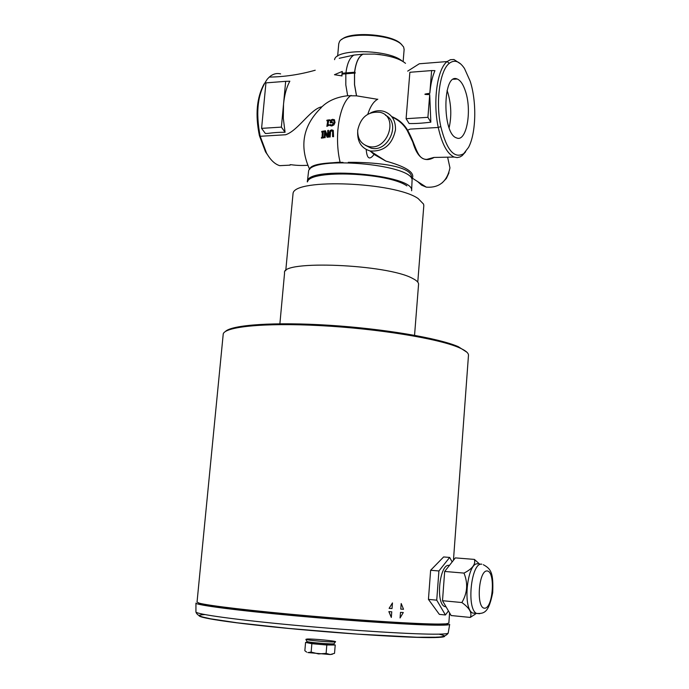 <?xml version="1.0" encoding="UTF-8"?>
<svg xmlns="http://www.w3.org/2000/svg" width="689" height="689" viewBox="0 0 689 689"><rect width="100%" height="100%" fill="white"/><g stroke="black" fill="none" stroke-linecap="round" stroke-linejoin="round"><path stroke-width="1.03" d="M465.575 91.603C472.189 111.42 466.315 142.545 456.6 137.921C441.942 134.036 442.571 72.112 457.195 78.994C460.553 80.38 463.344 84.583 465.575 91.603M447.075 90.474L447.893 92.843C451.269 104.694 451.683 116.329 449.125 127.741M307.191 639.022L305.89 639.34C306.872 640.331 333.898 642.596 335.379 641.821C338.333 641.192 313.435 638.729 307.191 639.022M195.926 611.866L195.952 603.099C195.624 605.054 237.205 610.514 296.158 615.888C355.016 621.271 417.62 625.267 439.479 625.199C445.774 625.19 449.168 624.932 449.676 624.406L448.246 632.838M198.354 602.892L200.086 604.244C209.172 606.802 253.819 612.116 308.474 616.905C363.094 621.702 417.439 625.044 437.618 625.009L444.939 624.802C447.514 624.587 448.332 624.225 447.411 623.717M448.444 610.928L445.421 614.976L439.358 614.381L428.437 599.387L436.74 600.171L438.919 570.974L449.659 557.435L452.156 561.94M445.421 614.976L436.74 600.171M477.959 563.886C467.443 561.337 462.233 608.189 472.602 613.038L475.798 613.348M476.332 613.399L470.277 617.43C472.344 612.995 469.536 608.034 461.863 602.53C467.426 593.126 468.132 583.307 463.99 573.093C472.335 568.856 475.815 564.291 474.411 559.408L479.983 564.437M463.99 573.093L444.672 571.457L455.343 557.883L474.411 559.408M444.672 571.457L442.502 600.713L451.123 615.535L470.277 617.43M442.502 600.713L461.863 602.53M446.119 606.931L444.439 606.466C435.388 602.384 439.875 563.318 449.073 565.402M428.437 599.387L430.634 570.268L438.919 570.974M430.634 570.268L443.621 556.953L449.659 557.435M466.866 352.191L458.314 346.688C438.772 338.101 383.756 328.722 329.247 325.268C274.696 321.772 231.65 324.803 225.32 331.547M448.84 623.132L446.007 623.864L438.635 624.062C418.335 624.07 363.534 620.677 308.439 615.845C253.319 611.022 208.311 605.691 199.19 603.142L197.037 602.083L223.176 334.561C222.78 326.862 263.344 322.547 320.661 325.639C377.882 328.67 438.54 338.592 459.167 347.687C465.376 350.382 468.486 352.88 468.486 355.162L468.46 355.541M403.289 612.538L400.507 612.357L400.068 617.964L403.289 612.538L400.507 612.357M391.765 611.806L388.854 611.617L391.318 617.439L391.765 611.806L388.854 611.617M392.463 602.927L389.113 608.353L392.463 602.927L392.024 608.551L389.216 608.37M401.196 603.521L400.757 609.11L403.539 609.291L401.196 603.521M391.318 617.439L388.958 611.625M332.417 654.206L330.238 654.55L334.527 653.336L335.224 645.007L331.943 644.353M318.525 653.93L326.112 653.405L330.238 654.55L307.88 652.578L311.144 652.087L318.525 653.93M308.887 642.415L305.572 642.406L304.848 650.726L306.683 652.13M305.572 642.406L311.867 643.69L311.144 652.087M311.867 643.69L326.819 644.999L326.112 653.405M326.819 644.999L335.224 645.007M308.93 641.95L308.861 642.742C310.481 643.414 315.984 644.069 325.363 644.706L331.917 644.663M306.794 641.321L306.855 641.45C307.776 642.381 332.692 644.473 334.079 643.733L334.182 643.586M279.889 323.77L284.574 272.913C280.406 259.831 387.7 264.206 412.694 278.485C416.647 280.483 418.602 282.378 418.576 284.169L418.559 284.436M307.544 181.758C309.852 169.425 388.32 172.517 406.872 185.875M285.746 270.768L293.075 193.213C295.15 178.098 395.159 182.129 418.163 198.57L423.614 204.168L423.795 205.882M357.712 130.23C360.683 117.087 368.176 111.127 380.19 112.333C399.448 116.785 387.356 151.718 368.382 146.404C361.027 144.13 357.47 138.739 357.712 130.23M385.487 115.261C401.498 122.823 388.131 153.044 370.992 148.101L365.463 145.37M442.174 182.878L446.403 178.399L448.978 172.793M264.137 83.843C256.696 97.571 255.119 114.865 259.426 135.716L265.506 151.83L269.545 157.755M440.796 126.578C435.457 101.963 439.797 70.467 449.28 63.328C454.439 59.4 459.503 61.106 464.472 68.469L470.191 81.224C476.891 101.86 476.116 133.347 468.537 147.386L463.706 153.664C454.249 159.073 446.61 150.047 440.796 126.578L438.256 127.465C441.976 144.07 447.29 153.94 454.215 157.075L457.151 157.6L460.011 156.954L462.198 155.619L465.626 151.804M417.767 181.655L421.539 185.134L426.276 187.141C439.117 188.08 447.015 181.663 449.96 167.875L447.661 157.385M370.622 112.884C375.092 110.688 379.51 110.18 383.885 111.36C391.877 114.219 395.744 120.394 395.477 129.885C392.239 144.793 383.799 151.813 370.157 150.969C361.665 148.393 357.496 142.21 357.66 132.426M401.876 44.768L400.395 43.312C390.344 33.899 349.891 31.289 341.753 39.497M337.644 56.11L338.747 43.743L339.513 41.59C344.397 31.858 390.069 33.692 401.179 44.148L403.616 46.973L404.124 49.47M307.354 181.784L308.638 170.7C312.772 155.895 409.318 164.008 412.117 179.39L411.609 190.775C415.407 174.601 305.46 165.265 307.337 181.922M460.812 64.034L453.922 59.495L450.451 59.693L447.118 61.562C437.205 68.969 432.666 101.8 438.256 127.465L410.153 129.11L407.595 130.187C403.892 123.908 398.604 119.378 391.722 116.587M426.81 159.392C428.48 159.736 430.814 159.081 433.82 157.454L426.81 159.392C416.785 159.521 416.423 145.879 407.595 130.187L407.233 130.514L412.711 141.9C417.31 157.755 424.467 162.931 434.156 157.428M367.831 114.219L368.012 113.59C370.51 106.115 373.774 101.309 377.805 99.19M407.69 71.131L419.291 63.776L447.118 61.562L449.28 63.328M429.712 94.582L430.832 122.168C422.271 123.236 415.028 123.693 409.111 123.529L406.097 118.689L409.869 72.276L431.615 70.579L429.815 93.316C423.261 94.152 423.227 94.565 429.712 94.582L427.912 117.319L430.832 122.168M431.615 70.579L434.94 70.64C432.322 76.66 430.616 84.222 429.815 93.316M287.192 165.291L279.691 165.653C274.851 164.18 270.467 159.994 266.531 153.087L260.201 136.284C255.395 111.894 257.772 92.834 267.315 79.123L269.287 77.073C272.835 73.956 276.616 72.896 280.612 73.895M401.963 60.882C388.432 49.264 335.793 48.428 334.57 59.667M333.106 130.29L331.616 129.825L330.048 130.6L329.368 132.719L329.213 136.99L329.962 136.904L330.453 131.246L331.555 130.583L332.589 131.022L332.598 136.646L333.373 136.577L333.287 130.41L333.554 136.689L332.598 136.646M332.399 130.781L330.634 131.358L330.152 137.016L329.213 136.99M323.752 131.022L321.763 131.392L321.711 132.073L322.357 131.943L322.099 137.344L321.453 137.464L321.444 138.17L323.425 137.809L323.442 137.102L322.779 137.214L323.038 131.823L323.942 131.143L323.227 131.935L322.977 137.18M321.711 132.073L322.349 132.099M321.444 138.17L323.425 137.809M323.442 137.102L323.615 137.929M332.279 122.547L332.399 121.815L331.082 121.962L331.383 120.342L333.14 120.032L333.846 120.523L334.053 122.384L331.814 125.114L329.988 124.494L329.842 125.527L331.624 125.872L333.743 124.787L334.871 122.28L334.535 119.903L332.701 119.3L330.72 120.05L330.22 122.788L332.46 122.668L330.22 122.788M334.26 119.628L335.052 122.401L333.915 124.898L331.805 125.984L329.842 125.527M330.048 124.485L330.505 124.855M332.399 121.815L332.46 122.668M331.383 120.342L331.297 121.936M333.605 120.248L331.564 120.463M325.397 130.755L324.614 130.884L324.286 137.662L324.941 137.559L325.165 132.167L327.111 137.249L328.153 137.12L328.481 130.324L327.8 130.41L327.49 136.25L325.397 130.755L327.499 135.931M324.941 137.559L324.286 137.662M325.329 132.615L325.13 137.679M327.111 137.249L328.153 137.12M328.481 130.324L328.334 137.232M326.827 120.825L327.775 120.67L326.862 126.38L328.67 125.243L328.756 124.657L327.757 124.795L328.472 120.566L329.471 120.429L329.592 119.8L326.956 120.196L326.827 120.825L327.749 120.825M329.592 119.8L329.652 120.549L328.662 120.687L327.964 124.769M328.756 124.657L328.851 125.364L326.862 126.38M345.74 72.931L354.74 72.216L354.74 73.043L341.968 74.007L341.822 75.876L334.458 74.713L342.269 71.432L342.045 73.241L345.74 72.931L345.663 73.697M354.74 72.216L354.663 72.982M354.818 72.267L354.74 73.043M342.269 71.432L342.235 73.223M334.458 74.713L341.822 75.876M341.968 74.007L341.994 76.005M354.999 73.025L342.14 74.136M355.076 72.259L355.171 73.155M382.326 54.965L374.506 54.078L363.086 54.173C358.711 56.369 355.903 62.38 354.654 72.216M363.086 54.173L353.879 55.094C349.754 57.609 347.101 63.552 345.93 72.913M354.577 72.224C355.834 62.286 358.676 56.231 363.094 54.061M345.835 73.818L345.809 84.902L347.661 95.737L356.497 95.84L354.499 84.652L354.49 73.137M356.497 95.84L377.572 99.311M354.559 73.18L354.559 84.652L356.549 95.797M353.879 55.094L339.229 58.307M259.426 135.716L260.201 136.284L285.625 134.76C298.285 130.557 310.61 108.716 321.996 106.761C328.231 100.723 336.783 97.046 347.661 95.737M285.074 132.262C272 132.254 268.503 133.726 265.343 133.459L261.587 128.361L281.379 127.12L283.532 104.177L283.291 118.267L285.074 132.262L281.379 127.12M289.845 81.216C286.59 87.09 284.488 94.746 283.532 104.177L285.677 81.336L289.845 81.216M380.431 54.603L377.253 54.319C390.689 55.878 400.111 58.884 405.502 63.345M285.677 81.336L265.945 82.878L261.587 128.361M427.912 117.319L406.097 118.689M393.264 117.604C399.258 120.584 403.918 124.881 407.233 130.514M337.326 162.561L332.201 162.785C317.612 163.603 310.119 165.765 309.714 169.261L309.723 169.305M332.201 162.785L340.09 162.156C333.881 136.043 339.488 102.919 351.08 95.392M348.272 162.32C379.51 162.079 413.297 166.678 411.428 177.865L411.428 177.865M426.276 187.141L412.323 178.15L412.659 177.262C413.848 171.819 404.908 166.419 385.84 161.071L374.049 154.422C369.562 160.408 366.953 158.763 366.203 149.496M374.049 154.422L370.062 150.943M204.934 614.597C185.892 615.458 214.486 620.987 275.428 627.154C336.154 633.337 410.739 638.117 434.57 637.558C446.326 637.265 447.79 636.128 438.962 634.147M438.023 634.164C444.293 634.069 447.686 633.716 448.203 633.113C444.965 637.868 436.947 636.877 435.827 637.222L416.879 637.239L357.625 634.13L288.846 628.437L237.197 622.796L210.662 618.825L203.022 617.094C198.975 616.069 196.615 614.347 195.926 611.927C195.607 614.183 236.93 619.928 295.512 625.336C354 630.754 416.234 634.526 438.023 634.164M487.175 570.957C495.624 571.525 493.066 608.525 484.565 608.206C475.892 608.189 478.605 569.915 487.175 570.957M481.818 564.205C471.354 561.647 466.16 608.568 476.487 613.417L479.673 613.718M315.217 70.226C299.724 74.61 284.411 76.892 269.287 77.073M340.194 162.389L343.001 162.406M457.195 78.994L453.44 79.278M472.602 613.038L476.487 613.417C484.488 613.847 488.725 612.487 492.704 592.643C493.505 572.886 491.102 568.89 483.316 564.704M475.97 613.365L474.428 614.864M444.439 606.466L445.929 606.604M468.486 355.162L453.448 560.295M449.59 612.909L448.832 623.226M444.939 624.802L446.007 623.864M200.086 604.244L199.19 603.142M331.909 644.68L331.977 643.87M334.079 643.733L335.379 641.821M306.855 641.45L305.89 639.34M414.554 335.293L418.576 284.169M417.775 282.111L423.821 205.546M368.382 146.404L370.992 148.101M404.15 49.229L403.134 61.571M462.198 155.619L463.706 153.664M426.973 159.383L434.044 157.436L454.172 157.058M266.531 153.087L265.506 151.83M309.654 169.365C299.069 146.034 302.979 125.424 321.375 107.518M411.703 178.563L412.659 177.262M385.84 161.071L370.157 150.969M307.69 165.308C293.617 166.109 289.165 163.698 290.121 165.145L279.691 165.661"/></g></svg>
